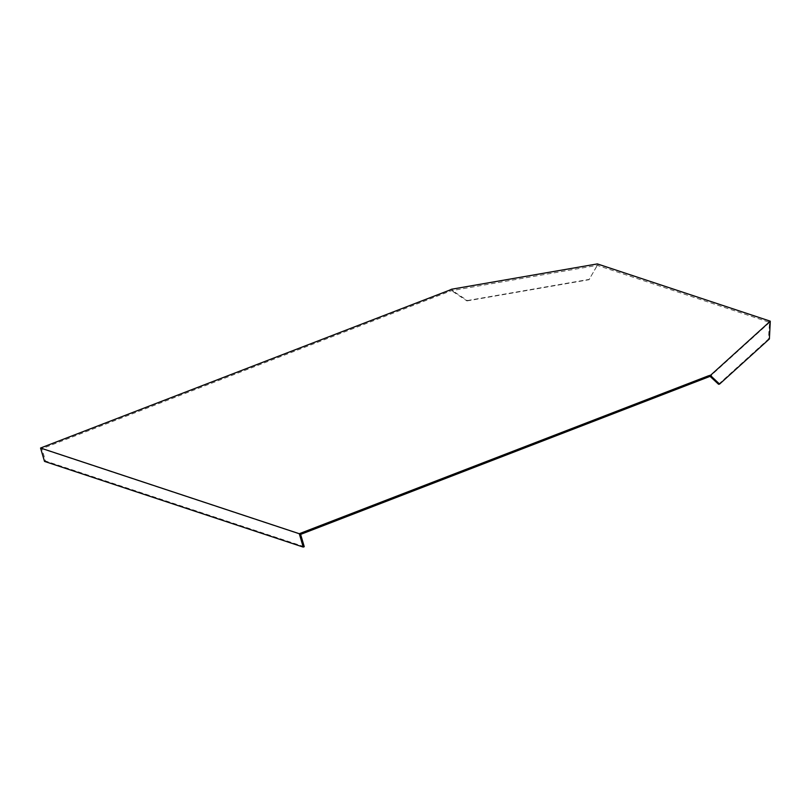 <?xml version="1.0" encoding="UTF-8"?>
<svg xmlns="http://www.w3.org/2000/svg" width="811" height="811" viewBox="0 0 811 811"><rect width="100%" height="100%" fill="white"/><g stroke="black" fill="none" stroke-linecap="round" stroke-linejoin="round"><path stroke-width="0.61" stroke-dasharray="4.05 3.04" d="M452.883 291.555L466.933 300.922L467.349 300.546L453.298 291.179L451.413 290.693L449.841 291.271L449.517 290.196M453.298 291.179L451.514 289.243M718.556 384.262L768.372 339.13L769.578 322.433L769.031 322.18L597.251 265.359L451.413 290.693M769.578 322.433L710.061 376.355M300.617 534.398L41.888 448.706L449.841 291.271M466.933 300.922L589.009 279.724L597.251 265.359M596.825 266.251L589.009 279.724M467.349 300.546L589.425 279.339M304.257 546.695L45.528 461.013L41.888 448.706M597.666 264.467L597.991 265.532M769.031 322.18L768.716 321.115M769.426 323.924L770.45 323.751M768.372 339.13L769.396 338.947M45.528 461.013L44.514 461.398"/><path stroke-width="1.22" d="M449.517 290.196L451.514 289.243L597.352 263.91L770.288 321.186L769.396 338.947L719.58 384.079L718.556 384.262L710.061 376.355L300.617 534.398L304.257 546.695L303.243 547.09L44.514 461.398L40.55 448.027L449.517 290.196M710.852 376.993L711.876 376.821L710.771 375.108L708.246 375.888L299.279 533.719L40.55 448.027M710.771 375.108L770.288 321.186M708.246 375.888L708.571 376.963M711.876 376.821L719.58 384.079M303.243 547.09L299.279 533.719"/></g></svg>

